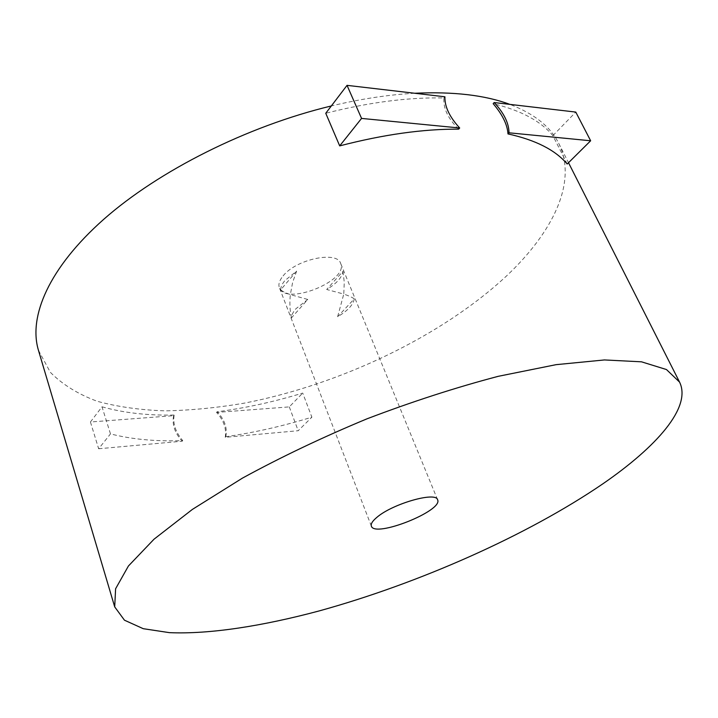 <?xml version="1.0" encoding="UTF-8"?>
<svg xmlns="http://www.w3.org/2000/svg" width="718" height="718" viewBox="0 0 718 718"><rect width="100%" height="100%" fill="white"/><g stroke="black" fill="none" stroke-linecap="round" stroke-linejoin="round"><path stroke-width="0.54" stroke-dasharray="3.59 2.69" d="M38.44 350.276L50.341 372.301C62.52 384.597 78.181 394.272 97.334 401.317C117.994 406.909 140.692 410.095 165.409 410.858C190.907 410.355 217.285 407.77 244.542 403.103C340.305 384.48 441.229 336.598 506.334 276.134C552.519 232.749 578.017 182.085 558.667 143.259C550.518 126.718 534.237 113.758 509.843 104.37M414.717 93.259C388.591 94.668 360.795 98.896 331.348 105.941M567.202 164.018L552.869 135.657C540.735 121.046 520.828 110.384 493.167 103.679M458.667 129.15C447.996 118.587 443.087 108.194 443.921 97.962C408.461 97.19 369.079 102.288 325.757 113.264M102.01 406.801C123.37 412.85 147.423 415.596 174.16 415.04L173.621 415.677L90.432 421.996L102.01 406.801L110.482 433.896C131.834 439.362 155.914 441.588 182.731 440.592C175.542 432.101 172.688 423.584 174.16 415.04M225.82 436.706C227.462 427.704 224.554 419.402 217.105 411.791C245.26 408.12 273.8 401.883 302.718 393.078L311.872 417.167C282.766 426.16 254.091 432.667 225.82 436.706L225.255 437.316L298.203 430.728L311.872 417.167M283.089 275.918C295.879 259.324 337.164 250.555 340.619 263.353C349.101 280.837 285.234 306.254 279.383 287.73C278.162 284.346 279.392 280.415 283.089 275.918M552.869 135.657L575.782 112.08M444.927 96.786L443.921 97.962M182.731 440.592L182.175 441.211C174.788 433.008 171.934 424.491 173.621 415.677M90.432 421.996L98.653 448.759L110.482 433.896M98.653 448.759L182.175 441.211M217.105 411.791L216.549 412.419L289.291 406.891L302.718 393.078M289.291 406.891L298.203 430.728M225.255 437.316C226.619 428.592 223.72 420.29 216.549 412.419M280.693 289.821C280.702 286.994 282.102 283.906 284.893 280.567L296.597 271.135L280.693 289.821C282.353 291.293 285.576 292.89 290.35 294.613L292.612 282.47L296.597 271.135M291.508 317.814C289.866 310.697 289.48 302.96 290.35 294.613L307.762 299.469L291.508 317.814C291.553 315.085 293.007 312.079 295.87 308.794L307.762 299.469M354.27 298.868C352.179 297.342 348.679 295.744 343.769 294.075L337.631 316.728C347.683 310.795 353.229 304.836 354.27 298.868L337.631 316.728M342.98 271.305L344.272 282.327L343.769 294.075L326.69 289.489C336.616 283.529 342.046 277.462 342.98 271.305L326.69 289.489M558.667 143.259L568.512 162.717M437.594 499.773L340.619 263.353M371.368 526.132L279.383 287.73"/><path stroke-width="1.08" d="M602.932 483.779C656.71 446.713 691.856 407.178 679.569 382.111L666.466 369.546L641.497 361.818L604.457 359.942L556.1 364.663L498.274 376.313C455.876 387.469 412.123 401.631 367.015 418.809C322.436 437.325 280.917 457.097 242.451 478.116L192.424 509.385L154.047 539.182L128.432 565.99L115.598 588.769L114.709 606.898L124.456 620.19L143.241 628.69L169.412 632.648C209.602 634.398 262.662 626.051 319.295 610.892C418.818 583.393 527.138 535.556 602.932 483.779M509.843 104.37C485.072 95.153 453.363 91.455 414.717 93.259M331.348 105.941C246.902 126.269 158.705 170.776 103.706 219.34C48.707 268.056 28.343 316.629 38.44 350.276L114.709 606.898M590.645 140.773L567.202 164.018C555.337 150.035 535.601 140.001 507.976 133.916C507.438 124.744 502.501 114.665 493.167 103.679L494.181 102.548L575.782 112.08L590.645 140.773L509.017 132.803L507.976 133.916M361.558 118.416L347.036 85.352L325.757 113.264L339.695 145.889L361.558 118.416L459.691 127.992L458.667 129.15C423.073 128.953 383.421 134.535 339.695 145.889M376.914 517.319C392.486 503.749 436.095 491.309 437.594 499.773C443.473 510.731 374.616 538.132 371.368 526.132C370.623 523.96 372.462 521.026 376.914 517.319M509.017 132.803C508.891 123.128 503.946 113.049 494.181 102.548M459.691 127.992C449.486 116.917 444.568 106.515 444.927 96.786L347.036 85.352M568.512 162.717L679.569 382.111"/></g></svg>
